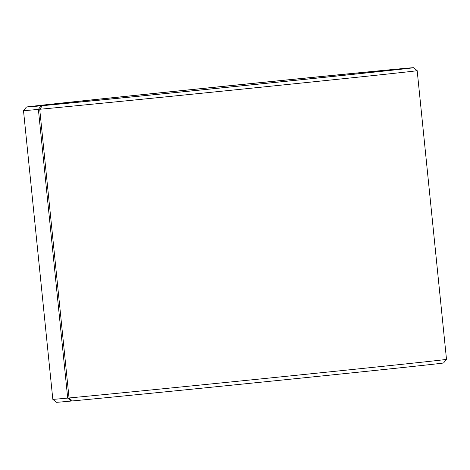 <?xml version="1.0" encoding="UTF-8"?>
<svg xmlns="http://www.w3.org/2000/svg" width="470" height="470" viewBox="0 0 470 470"><rect width="100%" height="100%" fill="white"/><g stroke="black" fill="none" stroke-linecap="round" stroke-linejoin="round"><path stroke-width="0.7" d="M71.07 401.063A194.551 0.681 174.2 0 1 56.441 402.291L52.828 399.341A197.852 0.693 174.2 0 1 52.822 399.341A197.852 0.693 174.2 0 0 67.704 398.096L71.07 401.063L72.374 400.928L69.043 397.967L39.715 109.275L42.394 105.685L53.233 104.569A182.683 0.64 174.2 0 0 256.614 84.283A182.683 0.64 174.2 0 0 401.75 68.914A182.683 0.64 174.2 0 0 388.014 70.065A182.683 0.64 174.2 0 0 184.328 90.369A182.683 0.64 174.2 0 0 38.258 105.838A182.683 0.64 174.2 0 0 51.994 104.681L41.078 105.809L38.381 109.398L67.704 398.096M38.381 109.398A197.852 0.693 174.2 0 1 23.5 110.65A197.852 0.693 174.2 0 1 23.5 110.644L52.822 399.341M41.078 105.809A194.551 0.681 174.2 0 1 26.449 107.031A194.551 0.681 174.2 0 1 182.671 90.493A194.551 0.681 174.2 0 1 398.93 68.937A194.551 0.681 174.2 0 1 413.559 67.709A194.551 0.681 174.2 0 1 259.651 84.013A194.551 0.681 174.2 0 1 42.394 105.685M413.559 67.709L417.172 70.659A197.852 0.693 174.2 0 1 417.178 70.659A197.852 0.693 174.2 0 1 260.321 87.273A197.852 0.693 174.2 0 1 39.715 109.275M417.178 70.659L446.5 359.35A197.852 0.693 174.2 0 1 446.5 359.356A197.852 0.693 174.2 0 1 289.309 376A197.852 0.693 174.2 0 1 69.043 397.967M446.5 359.356L443.551 362.969A194.551 0.681 174.2 0 1 288.985 379.337A194.551 0.681 174.2 0 1 72.386 400.939M26.449 107.031L23.5 110.644"/></g></svg>
